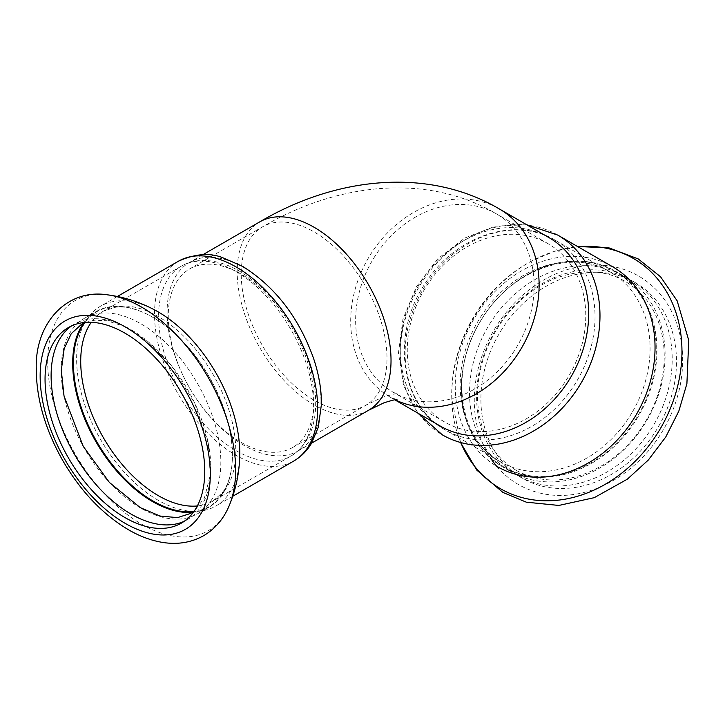 <?xml version="1.0" encoding="UTF-8"?>
<svg xmlns="http://www.w3.org/2000/svg" width="725" height="725" viewBox="0 0 725 725"><rect width="100%" height="100%" fill="white"/><g stroke="black" fill="none" stroke-linecap="round" stroke-linejoin="round"><path stroke-width="0.54" stroke-dasharray="3.62 2.72" d="M630.877 280.113L630.877 280.113A112.928 92.202 120 0 1 654.258 424.007A112.928 92.202 120 0 1 517.949 475.7L517.949 475.7A112.928 92.202 120 0 1 494.559 331.805A112.928 92.202 120 0 1 630.877 280.113L635.163 282.587A112.928 92.202 -60 0 0 498.845 334.279A112.928 92.202 -60 0 0 522.236 478.174A112.928 92.202 -60 0 0 658.545 426.481A112.928 92.202 -60 0 0 635.163 282.587M623.781 276.017L623.781 276.017A112.928 92.202 120 0 1 647.171 419.911A112.928 92.202 120 0 1 510.853 471.603L510.853 471.603A112.928 92.202 120 0 1 487.472 327.709A112.928 92.202 120 0 1 623.781 276.017L615.616 271.304A112.928 92.202 120 0 1 638.997 415.198A112.928 92.202 120 0 1 502.688 466.891L510.853 471.603L502.688 466.891A112.928 92.202 120 0 1 479.298 322.997A112.928 92.202 120 0 1 615.616 271.304M612.824 266.882A115.357 94.187 -60 0 0 473.579 319.689A115.357 94.187 -60 0 0 497.468 466.683M71.548 325.924A112.928 65.196 60 0 1 74.503 324.03A112.928 65.196 60 0 1 130.962 329.63A112.928 65.196 60 0 1 204.731 429.137A112.928 65.196 60 0 1 187.422 519.626A112.928 65.196 60 0 1 184.313 521.239M140.994 508.243A112.928 65.196 60 0 1 67.226 408.728A112.928 65.196 60 0 1 84.535 318.239A112.928 65.196 60 0 1 140.994 323.839A112.928 65.196 60 0 1 214.763 423.346A112.928 65.196 60 0 1 197.454 513.835A112.928 65.196 60 0 1 140.994 508.243M156.047 310.708A115.357 66.6 -120 0 0 100.53 306.204A115.357 66.6 -120 0 0 76.633 359.011A115.357 66.6 -120 0 0 158.204 500.286A115.357 66.6 -120 0 0 215.878 506.005A115.357 66.6 -120 0 0 239.739 455.699M192.488 512.267A112.928 65.196 -120 0 0 209.008 507.165A112.928 65.196 -120 0 0 231.782 466.474A112.928 65.196 -120 0 0 152.54 317.169A112.928 65.196 -120 0 0 142.716 312.194A112.928 65.196 -120 0 0 96.081 311.578A112.928 65.196 -120 0 0 83.402 323.323M569.397 375.006A103.059 84.145 -60 0 0 548.046 243.682L548.046 243.682A103.059 84.145 -60 0 0 423.645 290.861A103.059 84.145 -60 0 0 444.987 422.186A103.059 84.145 -60 0 0 569.397 375.006M548.861 237.546A108.777 88.822 -60 0 0 417.555 287.345A108.777 88.822 -60 0 0 440.075 425.956M241.117 274.086A103.059 59.504 -120 0 0 189.587 268.975A103.059 59.504 -120 0 0 168.245 316.154A103.059 59.504 -120 0 0 213.232 419.875A103.059 59.504 -120 0 0 292.646 447.488A103.059 59.504 -120 0 0 313.998 400.309A103.059 59.504 -120 0 0 241.117 274.086M320.939 400.97A108.777 62.803 -120 0 0 244.017 267.743A108.777 62.803 -120 0 0 189.624 262.35A108.777 62.803 -120 0 0 167.094 312.149A108.777 62.803 -120 0 0 214.582 421.624A108.777 62.803 -120 0 0 298.41 450.769A108.777 62.803 -120 0 0 320.939 400.97M460.747 442.531A132.92 108.523 120 0 1 451.793 399.049A132.92 108.523 120 0 1 531.407 261.145A132.92 108.523 120 0 1 577.843 246.69M615.09 271.558A112.438 91.812 -60 0 0 479.361 323.033A112.438 91.812 -60 0 0 502.652 466.311A112.438 91.812 -60 0 0 638.381 414.836A112.438 91.812 -60 0 0 615.09 271.558M107.354 294.821A132.92 76.741 -120 0 0 49.3 382.492A132.92 76.741 -120 0 0 141.647 524.184A132.92 76.741 -120 0 0 228.946 506.258M193.539 511.524A112.438 64.915 -120 0 0 231.837 466.003A112.438 64.915 -120 0 0 232.444 455.046A112.438 64.915 -120 0 0 152.939 317.333A112.438 64.915 -120 0 0 143.151 312.384A112.438 64.915 -120 0 0 84.58 322.788M632.644 411.528A109.638 89.519 -60 0 0 609.942 271.821L609.942 271.821A109.638 89.519 -60 0 0 477.594 322.009A109.638 89.519 -60 0 0 500.304 461.716A109.638 89.519 -60 0 0 632.644 411.528M554.897 240.038A109.638 89.519 -60 0 0 422.557 290.236A109.638 89.519 -60 0 0 445.259 429.943A109.638 89.519 -60 0 0 577.607 379.746A109.638 89.519 -60 0 0 554.897 240.047A109.638 89.519 -60 0 0 554.897 240.038L609.942 271.821C572.333 248.14 510.663 269.754 481.183 320.078C448.34 371.318 459.179 440.247 500.304 461.716L445.259 429.943C400.082 405.619 390.884 333.926 424.868 283.937C454.149 236.558 514.623 215.425 554.897 240.038M292.646 447.488L365.645 405.347A103.059 59.504 -120 0 0 365.645 286.339A103.059 59.504 -120 0 0 262.586 226.834A103.059 59.504 -120 0 0 241.235 274.014A103.059 59.504 -120 0 0 314.115 400.236A103.059 59.504 -120 0 0 365.645 405.347L382.157 397.391C392.551 394.282 397.653 393.14 397.454 393.965L393.376 392.388A103.059 84.145 -60 0 0 517.777 345.209A103.059 84.145 -60 0 0 496.435 213.884A103.059 84.145 -60 0 0 372.025 261.063A103.059 84.145 -60 0 0 393.376 392.388L444.987 422.186M395.125 399.783A108.777 88.822 120 0 1 390.512 397.336A108.777 88.822 120 0 1 367.983 258.725A108.777 88.822 120 0 1 499.298 208.927M396.983 399.665L390.512 397.336L394.817 399.828M557.761 235.09A115.357 94.187 -60 0 0 418.515 287.897A115.357 94.187 -60 0 0 442.404 434.891M496.589 466.166A120.323 98.238 -60 0 0 663.547 429.372A120.323 98.238 -60 0 0 638.634 276.053A120.323 98.238 -60 0 0 493.39 331.126A120.323 98.238 -60 0 0 490.734 458.336M368.499 410.296A108.777 62.803 60 0 1 314.115 404.913A108.777 62.803 60 0 1 237.193 271.685A108.777 62.803 60 0 1 259.722 221.886M197.336 505.959A109.638 63.302 -120 0 0 213.059 501.029A109.638 63.302 -120 0 0 235.77 450.841A109.638 63.302 -120 0 0 158.24 316.562A109.638 63.302 -120 0 0 103.421 311.134A109.638 63.302 -120 0 0 91.296 322.29M183.652 396.811A109.638 63.302 -120 0 0 290.897 456.088A109.638 63.302 -120 0 0 313.608 405.9A109.638 63.302 -120 0 0 236.078 271.621A109.638 63.302 -120 0 0 181.259 266.193A109.638 63.302 -120 0 0 158.558 316.381A109.638 63.302 -120 0 0 178.975 388.709M178.404 261.236A115.357 66.6 -120 0 0 154.516 314.043A115.357 66.6 -120 0 0 204.867 430.133A115.357 66.6 -120 0 0 293.761 461.037M516.282 470.407C543.886 485.215 573.738 482.85 605.837 463.32C626.327 449.708 641.997 431.157 652.844 407.649C665.178 379.22 667.498 351.969 659.804 325.906C656.487 315.339 651.594 306.077 645.114 298.129C621.787 271.739 591.555 265.259 554.426 278.663C525.371 291.133 503.467 313.055 488.722 344.429C476.805 372.034 474.377 398.596 481.418 424.125C487.744 445.023 499.362 460.457 516.282 470.407M460.52 442.468L451.793 399.049C449.971 343.152 482.098 287.517 531.407 261.145L554.072 251.421L577.499 246.491M85.568 322.38L94.758 320.214L106.811 320.731L124.211 326.322L148.698 342.227L171.898 366.306L194.817 403.336L208.157 442.975L210.341 474.848L204.405 498.039L194.391 510.871M197.454 513.835L209.008 507.165M84.535 318.239L96.081 311.578M231.782 466.474L231.837 466.003C230.432 477.24 227.333 486.049 222.53 492.429L213.059 501.029L290.897 456.088C306.566 446.219 314.813 429.644 315.647 406.362C316.118 388.537 312.348 369.75 304.337 350.012C289.202 314.677 267.643 288.432 239.658 271.268C226.553 263.692 213.839 260.094 201.496 260.483C194.119 260.792 187.376 262.695 181.259 266.193L103.421 311.134L115.61 307.228C123.531 306.267 132.711 307.98 143.151 312.384L142.716 312.194M548.046 243.682L496.435 213.884C429.517 174.118 340.17 181.214 262.586 226.834L189.587 268.975M417.808 413.096L403.499 385.274L398.46 352.93L402.955 319.054L416.467 286.719L437.719 258.852L464.807 238.017L495.338 226.2L526.586 224.687M522.236 478.174L517.949 475.7M202.846 254.72L189.624 262.35M311.623 443.129L298.41 450.769M117.387 296.471L100.53 306.204M232.743 496.272L215.878 506.005M74.503 324.03L68.44 327.537M187.422 519.626L181.359 523.124"/><path stroke-width="1.09" d="M497.468 466.683A115.357 94.187 -60 0 0 636.713 413.875A115.357 94.187 -60 0 0 612.824 266.882L557.761 235.09A115.357 94.187 -60 0 1 581.649 382.084A115.357 94.187 -60 0 1 442.404 434.891L417.808 413.096M184.313 521.239A112.928 65.196 60 0 1 130.962 514.034A112.928 65.196 60 0 1 51.112 375.731A112.928 65.196 60 0 1 71.548 325.924M239.739 455.699A115.357 66.6 -120 0 0 158.204 311.913A115.357 66.6 -120 0 0 156.047 310.708C140.831 302.352 124.6 297.051 107.354 294.821C66.564 288.387 34.972 323.54 36.25 368.472C36.295 398.107 44.814 428.23 61.797 458.843C79.931 490.598 102.37 514.369 129.123 530.138C140.333 536.554 151.588 540.66 162.871 542.463C177.761 544.801 191.382 542.527 203.716 535.639C215.198 528.797 223.681 518.846 229.154 505.778A132.92 76.741 -120 0 0 141.647 307.137A132.92 76.741 -120 0 0 107.354 294.821M83.402 323.323A112.928 65.196 -120 0 0 72.69 363.27A112.928 65.196 -120 0 0 152.54 501.573A112.928 65.196 -120 0 0 192.488 512.267M394.817 399.828L440.075 425.956A108.777 88.822 -60 0 0 571.391 376.157A108.777 88.822 -60 0 0 548.861 237.546L499.298 208.927A108.777 88.822 120 0 1 523.387 344.756A108.777 88.822 120 0 1 395.125 399.783M204.749 471.431A112.928 65.196 -120 0 0 155.458 357.788A112.928 65.196 -120 0 0 68.44 327.537A112.928 65.196 -120 0 0 45.05 379.229A112.928 65.196 -120 0 0 94.341 492.873A112.928 65.196 -120 0 0 181.359 523.124A112.928 65.196 -120 0 0 204.749 471.431M577.843 246.69A132.92 108.523 120 0 1 633.315 258.435A132.92 108.523 120 0 1 660.838 427.804A132.92 108.523 120 0 1 500.395 488.65A132.92 108.523 120 0 1 460.747 442.531M228.946 506.258A132.92 76.741 -120 0 0 229.154 505.778C235.843 489.728 239.368 473.026 239.739 455.672M84.58 322.788A112.438 64.915 -120 0 0 73.424 363.243A112.438 64.915 -120 0 0 113.608 466.229A112.438 64.915 -120 0 0 193.539 511.524M490.734 458.336A120.323 98.238 -60 0 0 496.589 466.166M499.298 208.927C429.091 167.493 337.397 176.057 259.722 221.886A108.777 62.803 60 0 1 368.499 284.689A108.777 62.803 60 0 1 368.499 410.296L383.869 402.855C392.696 400.1 397.073 399.04 396.983 399.665M91.296 322.29A109.638 63.302 -120 0 0 80.72 361.322A109.638 63.302 -120 0 0 119.643 461.435A109.638 63.302 -120 0 0 197.336 505.959M178.975 388.709A109.638 63.302 -120 0 0 183.652 396.811M317.65 408.229A115.357 66.6 -120 0 0 236.078 266.954A115.357 66.6 -120 0 0 178.404 261.236C194.798 253.841 209.389 252.59 222.176 257.475L242.513 266.32C274.938 286.52 298.573 317.079 313.417 357.987C318.882 374.118 321.547 389.606 321.411 404.441L318.32 427.224L311.369 443.555C306.865 450.977 301.002 456.804 293.761 461.037A115.357 66.6 -120 0 0 317.65 408.229M210.304 474.268A120.323 69.464 -120 0 0 125.226 326.903A120.323 69.464 -120 0 0 40.147 376.021A120.323 69.464 -120 0 0 125.226 523.387A120.323 69.464 -120 0 0 210.304 474.268M194.391 510.871L190.657 513.427L177.489 517.623L160.062 516.037L140.269 507.645L109.421 482.478L83.221 446.328L64.036 396.04L61.299 370.375L64.162 348.671L71.258 333.654L81.499 324.329L85.568 322.38M526.586 224.687L557.761 235.09M577.499 246.491L609.154 247.941L638.163 258.897L660.548 276.778L677.141 300.793L688.75 340.36L686.901 383.67L678.817 411.147L665.768 436.976L648.349 460.003L627.342 479.18L594.246 497.667L558.83 505.443L526.323 502.18L502.878 492.42L476.842 470.172L460.52 442.468M259.722 221.886L202.846 254.72M368.499 410.296L311.623 443.129M178.404 261.236L117.387 296.471M293.761 461.037L232.743 496.272"/></g></svg>
